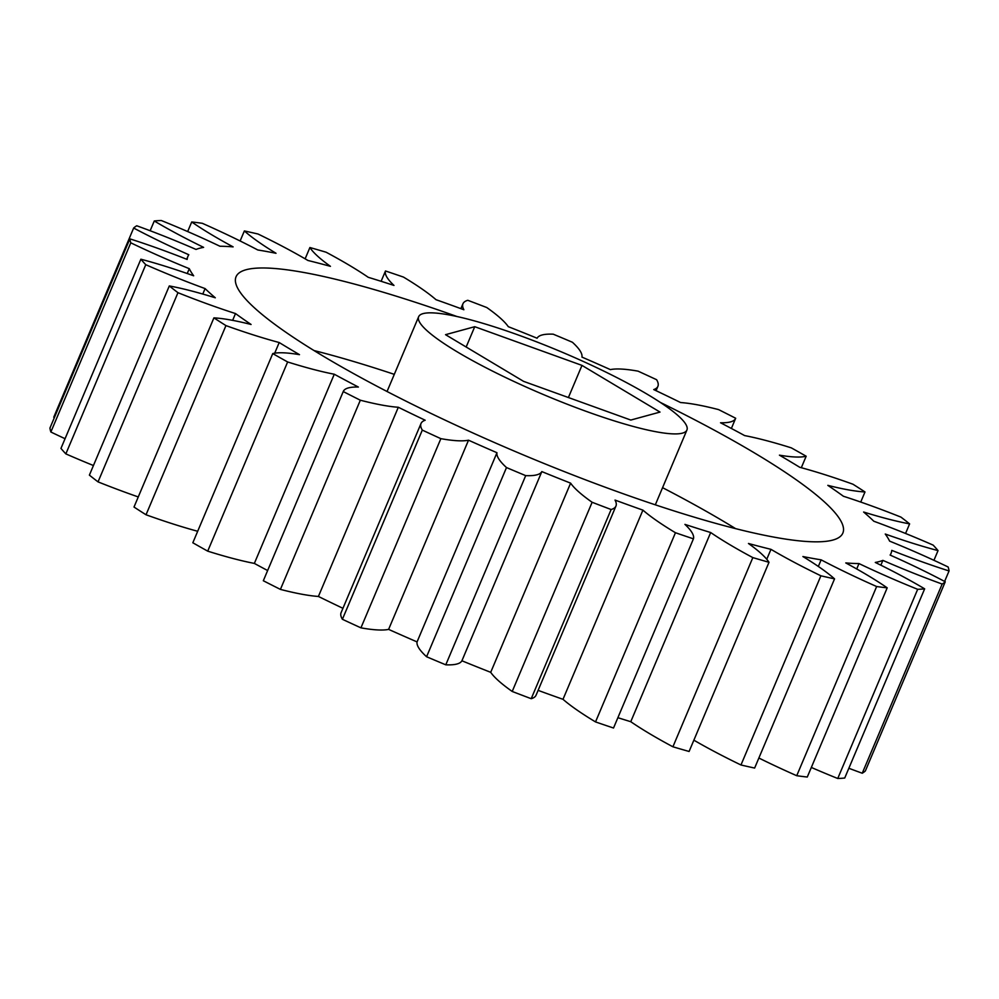 <?xml version="1.0" encoding="UTF-8"?>
<svg xmlns="http://www.w3.org/2000/svg" width="999" height="999" viewBox="0 0 999 999"><rect width="100%" height="100%" fill="white"/><g stroke="black" fill="none" stroke-linecap="round" stroke-linejoin="round"><path stroke-width="1.5" d="M660.289 402.397A329.358 52.36 -157.1 0 1 842.856 533.066A329.358 52.36 -157.1 0 1 459.378 426.785A329.358 52.36 -157.1 0 1 236.051 276.748A329.358 52.36 -157.1 0 1 457.018 316.533M662.562 487.674A329.358 52.36 -157.1 0 1 735.639 528.658M517.37 383.054A145.617 23.152 -157.1 0 1 418.643 316.72A145.617 23.152 -157.1 0 1 588.186 363.698A145.617 23.152 -157.1 0 1 686.912 430.032A145.617 23.152 -157.1 0 1 517.37 383.054M902.234 560.551A166.408 26.461 -157.1 0 1 945.254 581.78L865.346 770.966A443.768 70.542 22.9 0 1 862.249 773.226L942.157 584.053A166.408 26.461 -157.1 0 1 882.879 560.377A381.643 60.677 -157.1 0 1 875.286 562.449A166.408 26.461 -157.1 0 1 924.649 588.836A443.768 70.542 -157.1 0 1 917.669 589.31A166.408 26.461 -157.1 0 1 858.99 563.573A381.643 60.677 -157.1 0 1 845.778 562.937A166.408 26.461 -157.1 0 1 887.199 587.849A443.768 70.542 -157.1 0 1 876.647 586.525A166.408 26.461 -157.1 0 1 821.128 559.84A381.643 60.677 -157.1 0 1 802.884 556.53A166.408 26.461 -157.1 0 1 834.552 578.871A443.768 70.542 -157.1 0 1 820.891 575.799A166.408 26.461 -157.1 0 1 770.966 549.338A381.643 60.677 -157.1 0 1 748.476 543.493A166.408 26.461 -157.1 0 1 769.005 562.287A443.768 70.542 -157.1 0 1 752.834 557.604A166.408 26.461 -157.1 0 1 710.676 532.529A381.643 60.677 -157.1 0 1 684.939 524.388A166.408 26.461 -157.1 0 1 693.431 538.836A443.768 70.542 -157.1 0 1 675.449 532.729A166.408 26.461 -157.1 0 1 642.906 510.127A381.643 60.677 -157.1 0 1 615.034 500.074A166.408 26.461 -157.1 0 1 615.958 506.043A166.408 26.461 -157.1 0 1 611.126 509.515A443.768 70.542 -157.1 0 1 592.12 502.272A166.408 26.461 -157.1 0 1 570.616 483.141A381.643 60.677 -157.1 0 1 541.833 471.59A166.408 26.461 -157.1 0 1 525.699 475.636A443.768 70.542 -157.1 0 1 506.493 467.557A166.408 26.461 -157.1 0 1 496.965 452.722A381.643 60.677 -157.1 0 1 468.519 440.197A166.408 26.461 -157.1 0 1 440.859 438.661A443.768 70.542 -157.1 0 1 422.302 430.107A166.408 26.461 -157.1 0 1 421.016 423.489A166.408 26.461 -157.1 0 1 425.174 420.229A381.643 60.677 -157.1 0 1 398.314 407.267A166.408 26.461 -157.1 0 1 360.327 400.212A443.768 70.542 -157.1 0 1 343.244 391.558A166.408 26.461 -157.1 0 1 343.281 391.471A166.408 26.461 -157.1 0 1 358.379 387.05A381.643 60.677 -157.1 0 1 334.278 374.225A166.408 26.461 -157.1 0 1 287.637 361.963A443.768 70.542 -157.1 0 1 272.752 353.584A166.408 26.461 -157.1 0 1 299.488 354.657A381.643 60.677 -157.1 0 1 279.208 342.532A166.408 26.461 -157.1 0 1 225.949 325.599A443.768 70.542 -157.1 0 1 213.911 317.869A166.408 26.461 -157.1 0 1 251.086 324.475A381.643 60.677 -157.1 0 1 235.502 313.561A166.408 26.461 -157.1 0 1 177.959 292.695A443.768 70.542 -157.1 0 1 169.306 285.939A166.408 26.461 -157.1 0 1 215.297 297.789A381.643 60.677 -157.1 0 1 205.095 288.586A166.408 26.461 -157.1 0 1 145.767 264.698A443.768 70.542 -157.1 0 1 140.871 259.216A166.408 26.461 -157.1 0 1 193.669 275.786A381.643 60.677 -157.1 0 1 189.286 268.681A166.408 26.461 -157.1 0 1 130.782 242.819A443.768 70.542 -157.1 0 1 129.87 238.861A166.408 26.461 -157.1 0 1 187.15 259.44A381.643 60.677 -157.1 0 1 187.899 256.406A381.643 60.677 -157.1 0 1 188.799 254.745A166.408 26.461 -157.1 0 1 133.654 228.034A443.768 70.542 -157.1 0 1 136.751 225.774A166.408 26.461 -157.1 0 1 196.029 249.438A381.643 60.677 -157.1 0 1 203.621 247.365A166.408 26.461 -157.1 0 1 154.271 220.979A443.768 70.542 -157.1 0 1 161.251 220.504A166.408 26.461 -157.1 0 1 208.067 240.684A166.408 26.461 -157.1 0 1 219.93 246.241A381.643 60.677 -157.1 0 1 233.129 246.878A166.408 26.461 -157.1 0 1 191.721 221.965A443.768 70.542 -157.1 0 1 202.273 223.289A166.408 26.461 -157.1 0 1 217.033 229.957A166.408 26.461 -157.1 0 1 257.779 249.975A381.643 60.677 -157.1 0 1 276.024 253.284A166.408 26.461 -157.1 0 1 244.368 230.944A443.768 70.542 -157.1 0 1 258.029 234.016A166.408 26.461 -157.1 0 1 307.954 260.477A381.643 60.677 -157.1 0 1 330.432 266.333A166.408 26.461 -157.1 0 1 309.902 247.527A443.768 70.542 -157.1 0 1 326.086 252.21A166.408 26.461 -157.1 0 1 368.231 277.297A381.643 60.677 -157.1 0 1 393.981 285.427A166.408 26.461 -157.1 0 1 385.477 270.979A443.768 70.542 -157.1 0 1 403.471 277.085A166.408 26.461 -157.1 0 1 436.001 299.688A381.643 60.677 -157.1 0 1 463.873 309.74A166.408 26.461 -157.1 0 1 462.949 303.771A166.408 26.461 -157.1 0 1 467.782 300.299A443.768 70.542 -157.1 0 1 486.788 307.542A166.408 26.461 -157.1 0 1 508.291 326.673A381.643 60.677 -157.1 0 1 537.087 338.224A166.408 26.461 -157.1 0 1 553.221 334.178A443.768 70.542 -157.1 0 1 572.415 342.257A166.408 26.461 -157.1 0 1 581.942 357.093A381.643 60.677 -157.1 0 1 610.389 369.618A166.408 26.461 -157.1 0 1 638.061 371.153A443.768 70.542 -157.1 0 1 647.364 375.424A443.768 70.542 -157.1 0 1 656.605 379.707A166.408 26.461 -157.1 0 1 657.904 386.326A166.408 26.461 -157.1 0 1 653.746 389.585A381.643 60.677 -157.1 0 1 680.594 402.547A166.408 26.461 -157.1 0 1 718.581 409.602A443.768 70.542 -157.1 0 1 735.676 418.256A166.408 26.461 -157.1 0 1 735.639 418.344A166.408 26.461 -157.1 0 1 720.541 422.764A381.643 60.677 -157.1 0 1 744.642 435.589A166.408 26.461 -157.1 0 1 791.283 447.852A443.768 70.542 -157.1 0 1 806.168 456.231A166.408 26.461 -157.1 0 1 779.432 455.157A381.643 60.677 -157.1 0 1 799.712 467.282A166.408 26.461 -157.1 0 1 852.971 484.228A443.768 70.542 -157.1 0 1 864.997 491.958A166.408 26.461 -157.1 0 1 827.821 485.352A381.643 60.677 -157.1 0 1 843.406 496.253A166.408 26.461 -157.1 0 1 900.961 517.12A443.768 70.542 -157.1 0 1 909.614 523.876A166.408 26.461 -157.1 0 1 863.623 512.025A381.643 60.677 -157.1 0 1 873.825 521.241A166.408 26.461 -157.1 0 1 933.153 545.117A443.768 70.542 -157.1 0 1 938.036 550.599A166.408 26.461 -157.1 0 1 885.251 534.028A381.643 60.677 -157.1 0 1 889.622 541.133A166.408 26.461 -157.1 0 1 933.753 560.227A166.408 26.461 -157.1 0 1 948.138 566.995A443.768 70.542 -157.1 0 1 949.05 570.953A166.408 26.461 -157.1 0 1 891.77 550.374A381.643 60.677 -157.1 0 1 891.021 553.409A381.643 60.677 -157.1 0 1 890.121 555.069A166.408 26.461 -157.1 0 1 902.234 560.551M945.254 581.78A443.768 70.542 -157.1 0 1 942.157 584.053M133.654 228.034L53.746 417.22A166.408 26.461 22.9 0 0 54.383 417.557M848.85 768.268A166.408 26.461 22.9 0 0 862.249 773.226M811.325 767.444A166.408 26.461 22.9 0 0 837.749 778.496A443.768 70.542 22.9 0 0 844.729 778.021L924.649 588.836M758.878 758.029A166.408 26.461 22.9 0 0 796.727 775.711A443.768 70.542 22.9 0 0 807.279 777.035L887.199 587.849M693.868 740.172A166.408 26.461 22.9 0 0 740.971 764.984A443.768 70.542 22.9 0 0 754.632 768.056L834.552 578.871M617.882 717.694A381.643 60.677 22.9 0 0 630.769 721.703A166.408 26.461 22.9 0 0 672.914 746.79A443.768 70.542 22.9 0 0 689.098 751.473L769.005 562.287M538.099 690.359A381.643 60.677 22.9 0 0 562.999 699.312A166.408 26.461 22.9 0 0 595.529 721.915A443.768 70.542 22.9 0 0 613.523 728.021L693.431 538.836M421.016 423.489L341.096 612.674A166.408 26.461 22.9 0 0 342.395 619.293A443.768 70.542 22.9 0 0 360.939 627.847A166.408 26.461 22.9 0 0 388.611 629.382A381.643 60.677 22.9 0 0 417.058 641.907A166.408 26.461 22.9 0 0 426.585 656.743A443.768 70.542 22.9 0 0 445.779 664.822A166.408 26.461 22.9 0 0 461.913 660.776A381.643 60.677 22.9 0 0 490.709 672.327A166.408 26.461 22.9 0 0 512.212 691.458A443.768 70.542 22.9 0 0 531.218 698.701A166.408 26.461 22.9 0 0 536.051 695.229L615.958 506.043M263.399 580.556A166.408 26.461 22.9 0 0 263.361 580.656A166.408 26.461 22.9 0 0 263.324 580.744A443.768 70.542 22.9 0 0 280.419 589.398A166.408 26.461 22.9 0 0 318.406 596.453A381.643 60.677 22.9 0 0 342.944 608.316M272.752 353.584L192.832 542.769A443.768 70.542 22.9 0 0 207.717 551.148A166.408 26.461 22.9 0 0 254.358 563.411A381.643 60.677 22.9 0 0 267.632 570.541M213.911 317.869L134.003 507.042A443.768 70.542 22.9 0 0 146.029 514.772A166.408 26.461 22.9 0 0 197.69 531.281M169.306 285.939L89.386 475.124A443.768 70.542 22.9 0 0 98.039 481.88A166.408 26.461 22.9 0 0 138.262 496.94M140.871 259.216L60.964 448.401A443.768 70.542 22.9 0 0 65.847 453.883A166.408 26.461 22.9 0 0 93.444 465.522M129.87 238.861L49.95 428.047A443.768 70.542 22.9 0 0 50.862 432.005A166.408 26.461 22.9 0 0 65.06 438.698M187.238 273.539L189.286 268.681M130.782 242.819L50.862 432.005M202.785 294.056L205.095 288.586M145.767 264.698L65.847 453.883M232.642 320.342L235.502 313.561M177.959 292.695L98.039 481.88M274.7 353.184L279.208 342.532M225.949 325.599L146.029 514.772M254.358 563.411L334.278 374.225M287.637 361.963L207.717 551.148M263.324 580.744L343.244 391.558M318.406 596.453L398.314 407.267M360.327 400.212L280.419 589.398M342.395 619.293L422.302 430.107M388.611 629.382L468.519 440.197M440.859 438.661L360.939 627.847M496.965 452.722L417.058 641.907M426.585 656.743L506.493 467.557M461.913 660.776L541.833 471.59M525.699 475.636L445.779 664.822M570.616 483.141L490.709 672.327M512.212 691.458L592.12 502.272M611.126 509.515L531.218 698.701M642.906 510.127L562.999 699.312M595.529 721.915L675.449 532.729M710.676 532.529L630.769 721.703M672.914 746.79L752.834 557.604M770.966 549.338L766.77 559.265M740.971 764.984L820.891 575.799M821.128 559.84L818.343 566.445M796.727 775.711L876.647 586.525M858.99 563.573L856.717 568.968M837.749 778.496L917.669 589.31M882.879 560.377L880.856 565.184M944.617 581.443L949.05 570.953M933.94 560.302L938.036 550.599M905.556 533.478L909.614 523.876M860.738 502.06L864.997 491.958M801.31 467.719L806.168 456.231M385.477 270.979L381.118 281.306M309.902 247.527L305.132 258.828M244.368 230.944L240.122 240.971M191.721 221.965L187.675 231.556M154.271 220.979L150.15 230.732M660.014 412.075L630.806 420.055L523.576 381.356L445.542 334.677L474.737 326.698L581.98 365.397L660.014 412.075M581.98 365.397L568.406 397.54M474.737 326.698L466.158 347.015M313.973 350.537A329.358 52.36 -157.1 0 1 394.293 374.35M418.643 316.72L387.05 391.508M263.361 580.656L343.281 391.471M731.368 428.459L735.639 418.344M656.056 390.684L657.904 386.326M460.901 308.641L462.949 303.771M186.688 259.253L187.899 256.406M890.284 555.144L891.021 553.409M686.912 430.032L655.319 504.832"/></g></svg>
